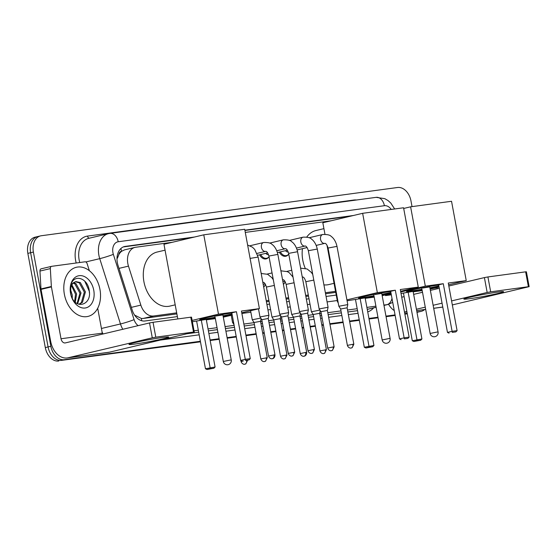 <?xml version="1.0" encoding="UTF-8"?>
<svg xmlns="http://www.w3.org/2000/svg" width="557" height="557" viewBox="0 0 557 557"><rect width="100%" height="100%" fill="white"/><g stroke="black" fill="none" stroke-linecap="round" stroke-linejoin="round"><path stroke-width="0.84" d="M284.014 283.701A8.076 5.73 -103.3 0 1 283.422 284.446M264.297 286.368A8.076 5.73 -103.3 0 1 263.705 287.113M288.651 254.201A8.076 5.73 -103.3 0 1 285.894 256.22A8.076 5.73 -103.3 0 1 279.342 252.14M268.934 256.868A8.076 5.73 -103.3 0 1 266.176 258.894A8.076 5.73 -103.3 0 1 259.632 254.807M118.815 254.716A15.15 10.75 -103.3 0 1 121.718 251.221L121.53 251.249A5.048 3.586 76.7 0 0 118.815 254.716L117.43 258.19A15.15 1.114 -17.6 0 1 117.005 258.344M134.495 315.046L141.436 318.486L143.233 318.451L176.875 313.897M266.42 301.769L269.073 301.414M286.138 299.102L288.784 298.74M305.856 296.428L308.501 296.073M325.567 293.762L335.739 292.383M172.224 242.309L135.755 247.245A15.15 10.75 76.7 0 0 135.017 247.385L124.608 249.849L121.718 251.221M135.017 247.385A15.15 10.75 76.7 0 0 128.472 266.128L140.844 305.118A15.15 10.75 76.7 0 0 153.641 315.986L176.68 312.867M266.232 300.738L268.878 300.376M285.95 298.065L288.596 297.71M305.661 295.398L308.306 295.043M325.379 292.731L335.544 291.353M331.088 220.795L245.282 232.415M261.574 273.417A7.575 5.375 -103.3 0 0 261.129 273.215A8.076 5.73 -103.3 0 1 261.184 273.236M424.678 309.539A15.15 10.75 -103.3 0 1 421.252 311.328A15.15 10.75 -103.3 0 1 420.514 311.46L416.914 311.948M200.374 341.274L64.285 359.704A15.15 10.75 -103.3 0 1 50.847 346.273L33.392 252.063A15.15 10.75 -103.3 0 1 40.57 235.883A15.15 10.75 -103.3 0 1 41.309 235.743L397.538 187.5A15.15 10.75 -103.3 0 1 410.975 200.931L412.027 206.619M407.209 313.264L404.758 313.598M395.052 314.914L385.966 316.139M377.952 317.225L368.943 318.444M359.237 319.76L349.559 321.069M343.042 321.953L329.841 323.742M323.332 324.627L321.793 324.835M315.276 325.713L310.124 326.409M303.614 327.293L302.075 327.502M295.565 328.386L290.413 329.083M283.896 329.967L282.357 330.169M275.847 331.053L270.695 331.749M264.185 332.633L262.646 332.842M256.129 333.727L245.895 335.112M236.189 336.428L227.103 337.653M219.089 338.74L210.08 339.958M416.984 312.338L418.481 311.983A15.15 10.75 -103.3 0 1 417.743 312.122L416.963 312.226L417.743 312.122A15.15 10.75 -103.3 0 0 418.481 311.983L421.252 311.328M64.285 359.704L200.423 341.552L61.514 360.365A15.15 10.75 -103.3 0 1 48.083 346.934L30.621 252.718A15.15 10.75 -103.3 0 1 37.799 236.537A15.15 10.75 -103.3 0 1 38.537 236.398M407.258 313.542L404.807 313.87L407.258 313.542M395.101 315.185L386.022 316.418L395.101 315.185M378.001 317.504L368.992 318.722L378.001 317.504M359.286 320.038L349.608 321.347L359.286 320.038M343.098 322.231L329.89 324.014L343.098 322.231M323.38 324.898L321.842 325.107L323.38 324.898M315.332 325.991L310.179 326.687L315.332 325.991M303.662 327.572L302.124 327.774L303.662 327.572M295.614 328.658L290.462 329.354L295.614 328.658M283.952 330.238L282.413 330.447L283.952 330.238M275.896 331.331L270.744 332.028L275.896 331.331M264.234 332.905L262.695 333.114L264.234 332.905M256.185 333.998L245.943 335.384L256.185 333.998M236.238 336.7L227.159 337.932L236.238 336.7M219.138 339.018L210.128 340.236L219.138 339.018M353.458 215.489L244.871 230.194M194.595 237.004L125.269 246.389A15.15 10.75 76.7 0 0 124.531 246.528A15.15 10.75 76.7 0 0 117.987 265.271L132.218 310.11A15.15 10.75 76.7 0 0 145.008 320.978L177.377 316.599M266.921 304.47L269.567 304.108M286.639 301.797L289.285 301.441M306.357 299.13L309.003 298.768M326.068 296.456L336.24 295.085M123.278 246.946L191.824 237.658M244.927 230.466L350.687 216.144M200.471 341.824L61.514 360.365A15.15 10.75 -103.3 0 1 48.083 346.934L30.621 252.718A15.15 10.75 -103.3 0 1 37.799 236.537L40.57 235.883M58.743 361.02A15.15 10.75 -103.3 0 1 45.312 347.589L27.85 253.379A15.15 10.75 -103.3 0 1 35.028 237.191L37.799 236.537M407.306 313.814L404.862 314.148M395.157 315.457L386.071 316.689M378.057 317.775L369.04 318.994M359.335 320.31L349.657 321.619M343.147 322.503L329.946 324.292M323.429 325.177L321.89 325.379M315.38 326.263L310.228 326.959M303.718 327.843L302.179 328.052M295.663 328.936L290.51 329.633M284 330.51L282.462 330.719M275.952 331.603L270.799 332.299M264.283 333.183L262.744 333.392M256.234 334.277L245.999 335.662M236.293 336.971L227.207 338.203M219.193 339.29L210.177 340.508M497.561 292.105A20.198 0.996 -10.5 0 1 503.486 291.638A20.198 0.996 -10.5 0 1 492.291 294.716A20.198 0.996 -10.5 0 1 469.864 298.67A20.198 0.996 -10.5 0 1 463.911 298.977A20.198 0.996 -10.5 0 1 476.688 295.746A20.198 0.996 -10.5 0 1 497.561 292.105M388.584 304.317A20.198 14.197 -97.7 0 0 394.252 310.597M452.326 304.93L529.15 286.66L528.398 286.709L525.641 271.837L526.393 271.788L529.15 286.66M490.675 291.819L487.166 292.474L484.409 277.595L487.918 276.947L490.675 291.819L528.398 286.709M404.479 312.08L406.882 311.509M416.413 309.253L425.263 307.151M433.13 305.285L442.049 303.168M451.581 300.912L487.166 292.474M487.918 276.947L525.641 271.837M484.409 277.595L448.824 286.033M439.292 288.296L430.373 290.413M422.505 292.279L413.656 294.375M404.124 296.637L401.722 297.201M437.426 288.735A5.048 3.551 82.3 0 1 437.189 287.816L437.134 287.509M422.039 289.772A19.69 0.968 -10.5 0 1 412.375 291.304A19.69 0.968 -10.5 0 1 406.513 291.687A19.69 0.968 -10.5 0 1 417.827 288.693A19.69 0.968 -10.5 0 1 438.686 284.996M443.288 283.715L452.11 331.318L457.095 330.642L448.274 283.04L466.244 280.61L451.539 201.272L410.613 206.814L425.318 286.152L443.288 283.715L438.651 284.815L447.473 332.418L452.11 331.318L452.312 332.376L455.877 331.895L457.095 330.642M438.944 286.409A19.69 0.968 -10.5 0 1 429.983 288.303M425.318 286.152L400.755 291.979M391.223 294.235L385.507 295.593L391.327 294.806M401.033 293.49L413.099 291.381L421.921 338.983L420.702 340.236L417.144 340.717L408.121 292.056M413.183 291.84L422.199 290.622M430.143 289.167L439.062 287.05M448.594 284.794L466.244 280.61M410.613 206.814L403.693 208.457M385.381 294.904L385.507 295.593M455.877 331.895L452.312 332.376M447.473 332.418L449.06 333.149M420.702 340.236L413.893 341.49L412.298 340.759L403.477 293.156M412.298 340.759L421.921 338.983M413.893 341.49L417.144 340.717M429.726 286.897L422.937 287.99M438.853 285.915A19.69 0.968 -10.5 0 1 429.893 287.809M421.948 289.278A19.69 0.968 -10.5 0 1 407.139 291.318M305.201 268.251A27.766 19.704 -103.3 0 1 302.785 260.21A27.766 19.704 -103.3 0 1 302.451 248.666M306.761 237.052A27.766 19.704 -103.3 0 1 315.951 230.535L323.923 228.648M334.061 283.325L328.769 284.578A27.766 19.704 -103.3 0 1 323.923 284.871M374.067 296.268A19.69 0.968 -10.5 0 1 364.403 297.8A19.69 0.968 -10.5 0 1 358.541 298.183A19.69 0.968 -10.5 0 1 369.855 295.189A19.69 0.968 -10.5 0 1 390.715 291.492M395.317 290.211L404.138 337.814L409.123 337.138L400.302 289.536L418.272 287.106L403.567 207.768L362.642 213.31L377.347 292.648L395.317 290.211L390.68 291.311L399.501 338.914L404.138 337.814L404.34 338.872L407.905 338.391L409.123 337.138M390.972 292.905A19.69 0.968 -10.5 0 1 382.011 294.799M377.347 292.648L346.914 299.861M338.057 301.964L337.535 302.089L338.064 302.012M347.081 300.794L365.127 297.877L373.949 345.479L372.73 346.733L369.173 347.213L360.149 298.552M365.211 298.336L374.227 297.118M382.172 295.663L391.091 293.553M400.622 291.29L418.272 287.106M362.642 213.31L322.83 222.751L324.961 234.26M326.973 245.115L337.535 302.089M407.905 338.391L404.34 338.872M399.501 338.914L401.089 339.645M372.73 346.733L365.914 347.986L364.327 347.255L355.505 299.652M364.327 347.255L373.949 345.479M365.914 347.986L369.173 347.213M381.754 293.4L374.965 294.486M390.882 292.411A19.69 0.968 -10.5 0 1 381.921 294.305M373.977 295.774A19.69 0.968 -10.5 0 1 359.168 297.814M175.197 304.839L169.906 306.092A27.766 19.704 -103.3 0 1 143.922 281.724A27.766 19.704 -103.3 0 1 157.088 252.049L165.06 250.163M215.204 317.782A19.69 0.968 -10.5 0 1 205.54 319.314A19.69 0.968 -10.5 0 1 199.678 319.697A19.69 0.968 -10.5 0 1 210.992 316.703A19.69 0.968 -10.5 0 1 231.851 313.006M236.453 311.725L245.275 359.328L250.26 358.652L241.439 311.05L259.409 308.62L244.704 229.282L203.778 234.824L218.483 314.162L236.453 311.725L231.816 312.825L240.638 360.428L245.275 359.328L245.477 360.386L249.042 359.906L250.26 358.652M232.109 314.42A19.69 0.968 -10.5 0 1 223.148 316.313M218.483 314.162L192.123 320.414M192.367 321.744L206.264 319.391L215.086 366.993L213.867 368.247L210.309 368.727L201.286 320.066M206.348 319.85L215.364 318.632M223.308 317.177L232.227 315.067M241.759 312.804L259.409 308.62M203.778 234.824L163.967 244.265L177.808 318.938M249.042 359.906L245.477 360.386M240.638 360.428L242.225 361.159M213.867 368.247L207.058 369.5L205.463 368.769L196.642 321.166M205.463 368.769L215.086 366.993M207.058 369.5L210.309 368.727M222.891 314.914L216.102 316M232.018 313.925A19.69 0.968 -10.5 0 1 223.058 315.819M215.113 317.288A19.69 0.968 -10.5 0 1 200.304 319.328M328.066 248.039L336.999 246.382L347.791 304.595L338.851 306.259L328.066 248.039C326.332 242.455 324.606 243.416 324.822 243.36A4.547 3.224 -103.3 0 1 324.815 243.36A4.547 3.224 -103.3 0 1 324.794 243.367A4.547 3.224 -103.3 0 1 320.567 239.371A4.547 3.224 -103.3 0 1 322.719 234.518A4.547 3.224 -103.3 0 1 322.74 234.511M353.841 344.198L352.149 347.7L351.056 348.048A3.279 2.305 82.3 0 0 351.216 348.021A3.279 2.305 -97.7 0 0 352.866 344.261L353.841 344.198L347.102 307.805L340.647 309.003L338.851 306.259M288.268 252.008A4.547 3.224 -103.3 0 1 285.511 250.678M288.763 254.076A7.575 5.375 -103.3 0 1 286.465 255.566A7.575 5.375 -103.3 0 1 280.408 251.889M327.384 310.479L328.073 307.269L319.133 308.926L308.348 250.713C306.622 245.122 304.888 246.09 305.104 246.027L305.104 246.027A4.547 3.224 -103.3 0 1 305.083 246.034A4.547 3.224 -103.3 0 1 300.85 242.044A4.547 3.224 -103.3 0 1 303.008 237.185A4.547 3.224 -103.3 0 1 303.029 237.185M334.13 346.872L332.432 350.367L331.338 350.722A3.279 2.305 82.3 0 0 331.499 350.687A3.279 2.305 -97.7 0 0 333.149 346.934L334.13 346.872L327.384 310.472L320.929 311.669L319.14 308.926M268.558 254.681A4.547 3.224 -103.3 0 1 265.793 253.344M269.045 256.742A7.575 5.375 -103.3 0 1 266.754 258.239A7.575 5.375 -103.3 0 1 260.69 254.556M297.57 251.722L308.355 309.936L299.422 311.6L288.63 253.379C286.904 247.788 285.17 248.756 285.393 248.701L285.386 248.701A4.547 3.224 -103.3 0 1 285.365 248.707A4.547 3.224 -103.3 0 1 281.139 244.711A4.547 3.224 -103.3 0 1 283.29 239.858A4.547 3.224 -103.3 0 1 283.311 239.851L283.381 239.837C287.892 239.698 290.705 240.352 291.826 241.815C292.752 242.386 296.08 245.129 297.57 251.722L288.63 253.379M314.413 349.538L312.721 353.041L311.628 353.389A3.279 2.305 82.3 0 0 311.781 353.361A3.279 2.305 -97.7 0 0 313.438 349.601L314.413 349.538L307.666 313.145L301.212 314.343L299.422 311.6M268.913 256.053L277.852 254.396L288.644 312.609L279.705 314.266L268.913 256.053C267.186 250.462 265.459 251.43 265.675 251.367A4.547 3.224 -103.3 0 1 265.668 251.367A4.547 3.224 -103.3 0 1 265.647 251.374A4.547 3.224 -103.3 0 1 261.421 247.385A4.547 3.224 -103.3 0 1 263.572 242.525A4.547 3.224 -103.3 0 1 263.593 242.525M287.948 315.819L281.501 317.01L279.705 314.266M274.984 354.879C275.019 358.36 272.164 358.868 272.742 358.604L272.192 358.729A3.279 2.305 82.3 0 0 272.352 358.701A3.279 2.305 -97.7 0 0 274.002 354.941L274.984 354.879L268.237 318.486L268.927 315.276L259.994 316.94L258.49 308.836M268.237 318.486L261.783 319.683L259.994 316.94M319.899 310.089L311.412 311.767L313.201 314.51L319.655 313.306L320.233 310.611M280.846 270.549A7.575 5.375 -103.3 0 1 281.292 270.751M284.892 281.229L283.903 281.459A4.547 3.224 -103.3 0 1 282.872 281.473M285.156 281.654A7.575 5.375 -103.3 0 1 283.395 284.3M300.181 312.762L291.694 314.433L286.124 284.383C284.397 278.792 282.664 279.76 282.886 279.698L282.879 279.698A4.547 3.224 -103.3 0 1 282.859 279.705A4.547 3.224 -103.3 0 1 282.552 279.753M306.684 352.372C306.719 355.853 303.864 356.362 304.449 356.104L303.899 356.222A3.279 2.305 82.3 0 0 304.052 356.195A3.279 2.305 -97.7 0 0 305.709 352.442L306.684 352.372L299.938 315.979L293.483 317.177L291.694 314.433M265.181 283.896L264.185 284.133A4.547 3.224 -103.3 0 1 263.155 284.147M265.438 284.328A7.575 5.375 -103.3 0 1 263.677 286.966M280.463 315.429L271.976 317.107L266.406 287.05C264.679 281.459 262.946 282.427 263.169 282.371A4.547 3.224 -103.3 0 1 263.162 282.371A4.547 3.224 -103.3 0 1 263.141 282.371A4.547 3.224 -103.3 0 1 262.834 282.42L263.169 282.371M286.966 355.046L285.275 358.548L284.181 358.896A3.279 2.305 82.3 0 0 284.342 358.868A3.279 2.305 -97.7 0 0 285.992 355.108L286.966 355.046L280.227 318.646L273.772 319.85L271.976 317.107M260.753 318.096L252.258 319.767L254.055 322.517L260.509 321.319L261.087 318.618M233.536 322.113L232.548 322.447L231.225 315.304M162.679 337.458A20.198 0.996 -10.5 0 1 168.604 336.992A20.198 0.996 -10.5 0 1 157.415 340.062A20.198 0.996 -10.5 0 1 134.989 344.024A20.198 0.996 -10.5 0 1 129.029 344.323A20.198 0.996 -10.5 0 1 141.812 341.093A20.198 0.996 -10.5 0 1 162.679 337.458M51.362 286.479A2.527 1.789 76.7 0 0 51.418 286.911L41.03 289.375A2.527 1.789 -103.3 0 1 40.981 288.937L51.362 286.479L50.332 268.606A2.527 1.789 76.7 0 1 51.585 266.343A2.527 1.789 76.7 0 1 51.704 266.316L84.984 261.811A2.527 1.789 76.7 0 1 87.115 263.621L89.364 270.716M41.03 289.375L50.645 341.218A20.198 14.197 -97.7 0 0 67.202 357.949A20.198 14.197 -97.7 0 0 68.163 357.768L152.284 337.82L149.527 322.949L65.406 342.896A5.048 3.551 82.3 0 1 65.169 342.938A5.048 3.551 82.3 0 1 61.026 338.76L51.418 286.911M40.981 288.937L39.951 271.064A2.527 1.789 -103.3 0 1 41.197 268.801A2.527 1.789 -103.3 0 1 41.322 268.78L51.46 266.378M67.202 357.949L108.483 352.358A20.198 14.197 -97.7 0 0 109.45 352.177L194.268 332.014L193.516 332.063L190.759 317.191L191.511 317.135L194.268 332.014M149.527 322.949L153.036 322.294L155.793 337.173L193.516 332.063M155.793 337.173L152.284 337.82M153.036 322.294L190.759 317.191M102.544 334.089A5.048 3.551 82.3 0 1 102.307 333.17L97.698 308.272M64.368 294.256A25.246 17.915 -103.3 0 1 76.337 267.283A25.246 17.915 -103.3 0 1 99.961 289.438A25.246 17.915 -103.3 0 1 87.992 316.411A25.246 17.915 -103.3 0 1 64.368 294.256M78.92 304.254L81.378 302.569L84.33 292.147L79.247 282.817L75.362 281.765M79.094 304.296L82.478 302.312L85.43 291.889L80.34 282.552L75.905 281.605L74.346 282.281A11.412 8.097 -103.3 0 0 70.662 293.755A11.412 8.097 -103.3 0 0 71.714 297.201C76.803 309.971 91.627 304.296 89.294 291.102C88.11 277.741 73.642 273.508 70.92 284.947L70.593 293.525L71.268 296.185M77.103 303.488L79.936 293.191L74.847 283.861L73.294 283.088M77.646 303.767L81.037 292.933L75.947 283.597L73.803 282.657M74.603 301.567L75.536 294.235L71.47 285.685M75.272 302.2L76.636 293.971L71.888 284.871M71.205 295.878L70.454 292.195M72.292 298.406L72.243 295.015L70.474 289.438M93.764 290.274A16.459 11.676 -103.3 0 1 85.158 308.007A16.459 11.676 -103.3 0 1 70.565 293.414A16.459 11.676 -103.3 0 1 79.171 275.68A16.459 11.676 -103.3 0 1 93.764 290.274M70.6 293.553C69.75 287.551 70.997 283.798 74.346 282.281M89.419 292.961L89.252 291.234L84.713 281.069M141.652 320.721A15.15 10.646 -97.7 0 0 141.436 318.486M121.53 251.249A15.15 10.646 -97.7 0 0 120.848 248.547M143.233 318.451L153.641 315.986M131.348 307.367L140.844 305.118M118.975 268.383L128.472 266.128M391.223 209.439A10.096 7.164 76.7 0 0 384.4 205.707L118.202 241.759A10.096 7.164 76.7 0 0 112.925 252.634A10.096 7.164 76.7 0 0 113.35 254.347L134.077 319.648A10.096 7.164 76.7 0 0 138.171 325.643M394.655 208.972L390.798 203.068L388.041 200.576L384.831 198.675L376.121 197.345A10.096 7.095 82.3 0 1 384.4 205.707M122.798 329.284A20.198 14.329 -103.3 0 1 120.465 323.965L99.738 258.657A20.198 14.329 -103.3 0 1 98.881 255.245A20.198 14.329 -103.3 0 1 108.462 233.662L88.73 238.34A20.198 14.329 76.7 0 0 79.15 259.924A20.198 14.329 76.7 0 0 79.762 262.521M85.813 261.957L99.738 258.657A10.096 0.745 -17.6 0 0 113.35 254.347M76.191 263.001A22.719 16.125 -103.3 0 1 87.519 236.091L353.716 200.04A2.527 1.775 -97.7 0 0 353.792 200.367M353.716 200.04A22.719 16.125 -103.3 0 1 356.501 199.998M373.608 307.889A22.719 16.125 -103.3 0 1 367.717 311.85M358.04 313.312L348.362 314.628M341.852 315.506L328.644 317.295M322.134 318.179L320.595 318.388M314.085 319.265L308.933 319.969M302.416 320.846L300.877 321.055M294.368 321.939L289.215 322.635M282.705 323.52L281.167 323.728M274.65 324.606L269.497 325.309M262.988 326.186L261.449 326.395M254.939 327.279L244.697 328.665M234.991 329.981L225.912 331.206M217.898 332.292L208.882 333.518M199.176 334.827L160.569 340.055M420.514 311.46L416.977 312.303M33.392 252.063L27.85 253.379M50.847 346.273L45.312 347.589M383.982 305.424L387.881 304.498A20.198 14.329 -103.3 0 1 386.899 304.686L383.975 305.375M376.1 307.241L367.251 309.344A20.198 14.329 76.7 0 0 368.149 309.177L376.114 307.29M134.077 319.648A10.096 0.745 -17.6 0 1 120.465 323.965L101.437 328.477M102.126 332.181A20.198 14.329 76.7 0 0 103.066 333.963M391.975 298.301A10.096 7.095 82.3 0 1 386.899 304.686L383.919 305.083M375.905 306.169L366.889 307.394M357.183 308.703L347.505 310.019M340.995 310.897L327.795 312.686M321.278 313.57L319.739 313.779M313.229 314.656L308.077 315.359M301.567 316.237L300.028 316.446M293.511 317.33L288.359 318.026M281.849 318.91L280.31 319.119M273.8 319.997L268.648 320.7M262.131 321.577L260.592 321.786M254.083 322.67L243.848 324.056M234.142 325.372L225.056 326.597M217.042 327.683L208.026 328.909M198.32 330.217L194.045 330.802M187.284 333.72L198.682 332.181M208.388 330.865L217.404 329.647M225.418 328.56L234.504 327.328M244.21 326.012L254.445 324.627M260.954 323.742L262.5 323.533M269.01 322.656L274.162 321.96M280.672 321.076L282.211 320.867M288.728 319.983L293.88 319.286M300.39 318.402L301.929 318.193M308.439 317.316L313.591 316.62M320.108 315.735L321.647 315.527M328.157 314.642L341.357 312.86M347.874 311.976L357.545 310.667M241.884 313.452L250.866 312.233M267.931 309.922L270.584 309.567M287.649 307.255L290.294 306.893M307.367 304.582L310.012 304.226M327.077 301.915L337.25 300.536M87.519 236.091A2.527 1.775 -97.7 0 0 89.364 238.194M376.121 197.345L109.924 233.39A10.096 7.095 82.3 0 1 118.202 241.759M123.807 246.737L125.269 246.389M404.5 312.219L406.951 311.892M416.657 310.576L425.673 309.358M433.687 308.272L442.766 307.039M434.063 288.241L437.189 287.816M436.883 332.076L438.081 332A4.038 4.038 0 0 1 434.655 336.734A4.038 4.038 0 0 1 430.143 333.469L436.883 332.076M388.911 338.572L390.109 338.496A4.038 4.038 0 0 1 386.683 343.23A4.038 4.038 0 0 1 382.165 339.965L388.911 338.572M230.048 360.087L231.246 360.01A4.038 4.038 0 0 1 227.82 364.744A4.038 4.038 0 0 1 223.308 361.479L230.048 360.087M352.866 344.261L347.387 345.396L340.647 309.003M289.41 240.408L303.099 237.164C307.61 237.024 310.423 237.686 311.544 239.148C312.47 239.719 315.791 242.455 317.281 249.056L308.348 250.713M333.149 346.934L327.676 348.062L320.929 311.669M313.438 349.601L307.958 350.736L301.212 314.343M293.72 352.275A3.279 2.305 -97.7 0 1 292.07 356.027A3.279 2.305 82.3 0 1 291.91 356.062L293.003 355.707L294.695 352.212L288.241 353.403L281.501 317.01M247.628 245.066L252.398 247.155L254.702 249.404L258.135 257.062L250.1 258.413M274.002 354.941L268.53 356.076L261.783 319.676M325.42 349.768A3.279 2.305 -97.7 0 1 323.77 353.528A3.279 2.305 82.3 0 1 323.617 353.556L324.703 353.208L326.402 349.705L319.948 350.903L313.201 314.503M313.793 280.094L305.842 281.71C304.108 276.119 302.381 277.087 302.597 277.031L302.597 277.031A4.547 3.224 -103.3 0 1 302.569 277.031A4.547 3.224 -103.3 0 1 302.27 277.08M294.075 282.768L286.124 284.383M305.709 352.442L300.23 353.57L293.483 317.177M274.364 285.435L266.406 287.05M285.992 355.108L280.512 356.243L273.772 319.843M266.274 357.775A3.279 2.305 -97.7 0 1 264.624 361.535A3.279 2.305 82.3 0 1 264.471 361.563L265.557 361.214L267.256 357.712L260.801 358.91L254.055 322.517M246.57 360.49A3.279 2.305 -97.7 0 1 244.906 364.208A3.279 2.305 82.3 0 1 244.753 364.236L245.846 363.881L247.538 360.386L246.967 360.4M243.277 361.02L241.084 361.584L240.896 360.546M68.163 357.768L109.45 352.177M61.026 338.76L102.307 333.17M50.332 268.606L39.951 271.064M387.881 304.498L392.734 302.409M109.924 233.39L108.462 233.662M404.514 312.268L406.958 311.941M416.664 310.625L425.68 309.407M433.694 308.32L442.78 307.088M429.719 286.848L438.081 332M421.698 287.913L430.143 333.469M381.74 293.344L390.109 338.496M373.726 294.409L382.165 339.965M222.877 314.858L231.246 360.01M214.863 315.923L223.308 361.479M316.209 245.4L324.822 243.36M336.999 246.382C335.509 239.788 332.188 237.045 331.255 236.474C330.141 235.012 327.321 234.358 322.809 234.497L309.128 237.742M297.139 249.926L307.116 247.559M286.465 255.566L283.833 256.192M347.102 307.805L347.791 304.602M347.387 345.396C348.564 348.591 351.342 348.125 350.736 348.076L351.056 348.048M305.104 246.027L296.491 248.074M277.428 252.593L287.398 250.225M266.754 258.239L264.122 258.859M317.281 249.056L328.073 307.269M327.676 348.062C328.846 351.265 331.631 350.792 331.018 350.75L331.338 350.722M285.386 248.701L276.78 250.741M269.692 243.082L283.29 239.858M257.71 255.266L267.687 252.899M307.666 313.145L308.355 309.943M307.958 350.736C309.128 353.932 311.913 353.465 311.307 353.417L311.628 353.389M257.062 253.414L265.675 251.367M277.852 254.396C276.363 247.795 273.034 245.059 272.108 244.488C270.994 243.026 268.175 242.365 263.663 242.504L249.982 245.748M294.695 352.212L287.955 315.812L288.644 312.616M288.241 353.403C289.417 356.605 292.195 356.132 291.59 356.083L291.91 356.062M258.135 257.062L268.927 315.276M268.53 356.076C269.699 359.272 272.484 358.805 271.872 358.757L272.192 358.729M312.749 274.448L311.342 272.387L307.116 268.968L300.613 268.161M286.904 271.412L291.757 270.256M305.842 281.71L311.412 311.76M326.402 349.705L319.655 313.306M319.948 350.903C321.117 354.099 323.902 353.632 323.297 353.584L323.617 353.556M293.031 277.114L289.32 272.812L287.398 271.635L280.895 270.827M267.186 274.079L272.046 272.93M299.938 315.979L300.522 313.278M300.23 353.57C301.4 356.765 304.185 356.299 303.579 356.25L303.899 356.222M273.313 279.788L271.913 277.727L267.68 274.309L261.184 273.501M280.227 318.653L280.805 315.951M280.512 356.243C281.689 359.439 284.467 358.973 283.861 358.924L284.181 358.896M250.58 310.709L252.258 319.767M267.256 357.712L260.509 321.319M260.801 358.91C261.971 362.106 264.756 361.639 264.15 361.59L264.471 361.563M234.017 324.689L232.548 322.447M241.084 361.584C242.253 364.779 245.038 364.313 244.432 364.264L244.753 364.236M51.585 266.343L41.197 268.801"/></g></svg>
